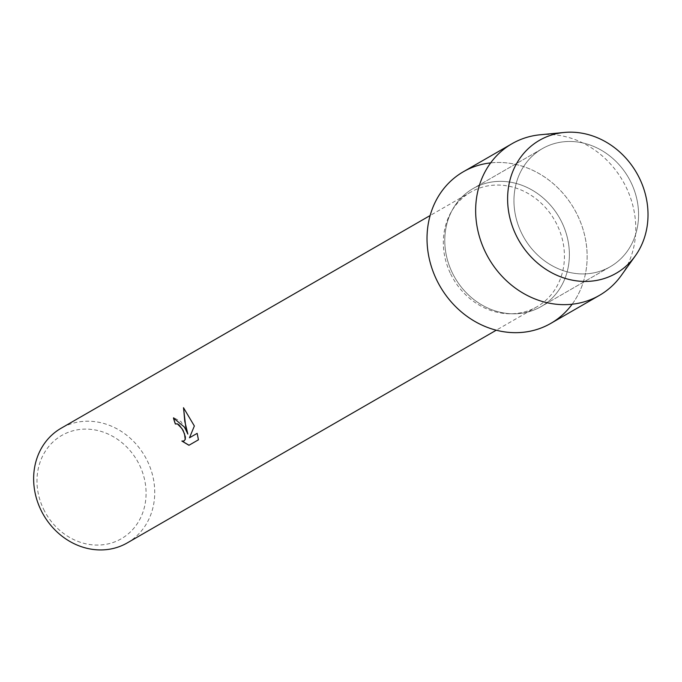 <?xml version="1.0" encoding="UTF-8"?>
<svg xmlns="http://www.w3.org/2000/svg" width="682" height="682" viewBox="0 0 682 682"><rect width="100%" height="100%" fill="white"/><g stroke="black" fill="none" stroke-linecap="round" stroke-linejoin="round"><path stroke-width="0.51" stroke-dasharray="3.41 2.56" d="M521.449 232.852A68.115 60.255 60 0 0 610.271 266.713A68.115 60.255 60 0 0 631.072 182.546A68.115 60.255 60 0 0 542.241 148.693A68.115 60.255 60 0 0 521.449 232.852A68.115 60.255 60 0 0 610.271 266.713A68.115 60.255 60 0 0 631.072 182.546A68.115 60.255 60 0 0 542.241 148.693A68.115 60.255 60 0 0 521.449 232.852M452.268 272.723A68.115 60.255 60 0 0 541.099 306.585A68.115 60.255 60 0 0 561.891 222.426A68.115 60.255 60 0 0 473.069 188.564A68.115 60.255 60 0 0 452.268 272.723A68.115 60.255 60 0 0 541.099 306.585A68.115 60.255 60 0 0 561.891 222.426A68.115 60.255 60 0 0 473.069 188.564A68.115 60.255 60 0 0 452.268 272.723M450.623 273.857A66.188 58.55 60 0 0 536.947 306.764A66.188 58.55 60 0 0 557.151 224.975A66.188 58.55 60 0 0 470.836 192.068A66.188 58.55 60 0 0 450.623 273.857M572.13 304.232A87.526 77.424 60 0 0 577.518 215.256A87.526 77.424 60 0 0 490.656 162.887M127.244 542.915A66.188 58.55 60 0 0 147.448 461.126A66.188 58.55 60 0 0 61.133 428.228M43.554 509.122A59.624 52.744 60 0 0 117.466 540.741A59.624 52.744 60 0 0 139.52 465.081A59.624 52.744 60 0 0 65.6 433.454A59.624 52.744 60 0 0 43.554 509.122M188.948 445.278L198.445 439.805M184.021 440.956L181.838 441.041M187.942 434.05L181.054 421.638L173.816 417.81M189.553 437.75L194.447 425.96L183.577 407.793M198.539 439.762L197.166 433.368M621.311 275.434A87.526 77.424 60 0 0 626.144 187.226A87.526 77.424 60 0 0 540.229 134.763M550.792 323.404A87.526 77.424 60 0 0 577.518 215.256A87.526 77.424 60 0 0 463.376 171.745M610.271 266.713L541.099 306.585L610.271 266.713M536.947 306.764L496.249 330.216M470.836 192.068L430.137 215.529M542.241 148.693L473.069 188.564L542.241 148.693"/><path stroke-width="1.02" d="M516.052 235.145A76.751 67.893 60 0 0 611.191 275.852A76.751 67.893 60 0 0 639.571 178.462A76.751 67.893 60 0 0 544.432 137.755A76.751 67.893 60 0 0 516.052 235.145A76.751 67.893 60 0 0 635.343 255.81A76.751 67.893 60 0 0 639.571 178.462A76.751 67.893 60 0 0 564.236 132.461A76.751 67.893 60 0 0 516.052 235.145M490.656 162.887A87.526 77.424 60 0 0 436.651 279.893A87.526 77.424 60 0 0 572.13 304.232M184.575 427.205L187.857 434.084L185.717 426.548L183.484 407.708L194.361 425.994L189.46 437.793L197.158 433.36L198.445 439.805L188.948 445.278L181.847 441.041L183.97 440.981L185.197 439.438L184.515 433.846L182.026 428.68L177.448 423.94L175.351 423.999A66.188 58.55 -120 0 1 173.45 417.998L184.575 427.205M430.137 215.529L61.133 428.228A66.188 58.55 60 0 0 40.92 510.017A66.188 58.55 60 0 0 127.244 542.915L496.249 330.216M175.581 423.889L177.533 423.906L179.187 424.988L183.134 430.436L185.385 436.94L185.282 439.396L184.021 440.956M182.034 441.092L189.025 445.235M173.816 417.81L173.535 417.955A66.077 58.456 60 0 0 175.436 423.957M183.577 407.793L184.762 421.271L187.857 434.084M197.166 433.368L189.46 437.793M564.236 132.461L540.229 134.763A87.526 77.424 60 0 0 512.003 143.714A87.526 77.424 60 0 0 485.277 251.863A87.526 77.424 60 0 0 599.418 295.374A87.526 77.424 60 0 0 621.311 275.434L635.343 255.81M512.003 143.714L463.376 171.745A87.526 77.424 60 0 0 436.651 279.893A87.526 77.424 60 0 0 550.792 323.404L599.418 295.374"/></g></svg>
